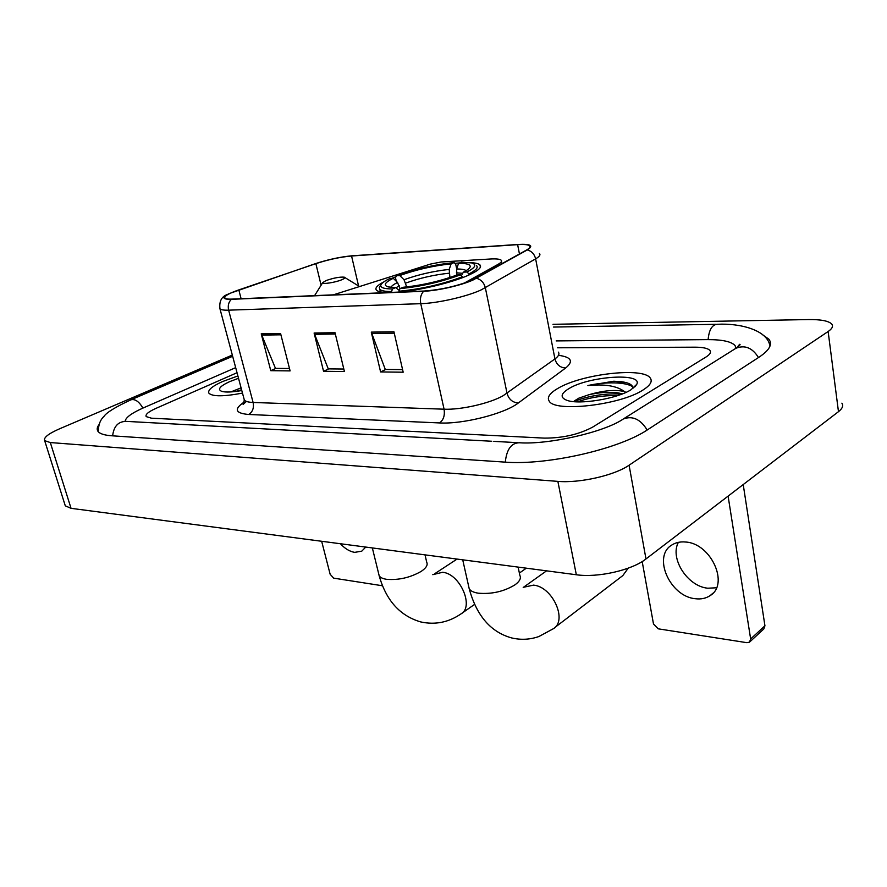 <?xml version="1.0" encoding="UTF-8"?>
<svg xmlns="http://www.w3.org/2000/svg" width="887" height="887" viewBox="0 0 887 887"><rect width="100%" height="100%" fill="white"/><g stroke="black" fill="none" stroke-linecap="round" stroke-linejoin="round"><path stroke-width="1.33" d="M464.023 283.219L498.006 264.393C501.133 262.619 502.197 261.221 501.199 260.201C499.858 259.071 496.254 258.671 490.378 259.004L441.183 261.975L430.428 264.093L333.346 294.839M398.252 292.111C419.54 290.459 452.27 282.576 468.569 275.181C478.359 270.723 482.14 267.297 479.934 264.891C478.536 263.605 475.365 262.862 470.409 262.652M459.654 262.918L454.898 263.35M395.957 276.744L391.699 278.363M383.705 281.966C377.108 285.426 374.713 288.175 376.487 290.215C377.995 291.668 381.831 292.444 387.996 292.544M642.942 390.047C650.271 385.413 652.71 381.399 650.249 378.017C643.108 366.841 581.495 374.07 558.001 388.329C549.674 393.152 546.747 397.431 549.219 401.157C554.807 412.499 620.301 405.06 642.942 390.047C650.271 385.413 652.71 381.399 650.249 378.017C643.108 366.841 581.495 374.07 558.001 388.329C549.674 393.152 546.747 397.431 549.219 401.157C554.807 412.499 620.301 405.06 642.942 390.047M237.893 375.944L222.548 381.554C211.949 386.344 207.425 390.247 208.966 393.263C212.636 396.677 223.801 396.622 242.473 393.096C223.801 396.622 212.636 396.677 208.966 393.263C207.425 390.247 211.949 386.344 222.548 381.554L237.893 375.944M472.416 280.026C457.426 286.057 441.338 289.727 424.174 291.025L231.939 299.107C228.092 299.252 225.764 298.93 224.954 298.143C223.89 296.258 228.513 293.508 238.803 289.905L315.872 263.639C328.467 259.547 340.364 257.008 351.562 255.999L517.62 244.646C524.184 244.224 528.208 244.612 529.705 245.81C530.748 246.83 529.705 248.238 526.568 250.012L472.416 280.026M473.07 279.993L527.288 249.934C533.963 245.655 530.903 243.825 518.097 244.446L351.352 255.855C339.943 256.975 327.99 259.569 315.473 263.639L229.023 293.652C221.628 297.544 222.404 299.429 231.374 299.318L423.609 291.269C437.424 290.814 461.495 285.326 473.07 279.993M289.495 368.504L275.469 368.371L261.233 333.845L270.768 370.677L290.104 370.899L280.591 333.545L261.233 333.845M275.924 368.371L270.768 370.677M402.587 369.613L385.291 369.447L371.287 332.126L380.59 371.941L403.175 372.207L393.939 331.782L371.287 332.126M385.745 369.447L380.59 371.941M343.823 369.036L328.268 368.881L314.109 333.024L323.555 371.287L344.422 371.531L335.02 332.692L314.109 333.024M328.711 368.892L323.555 371.287M155.879 408.408C148.395 411.79 145.169 414.528 146.2 416.602L151.411 418.187L544.208 438.111C562.591 438.189 578.756 434.508 592.716 427.079L706.13 356.929C710.021 354.467 711.285 352.316 709.933 350.476C707.97 348.303 702.981 347.205 694.976 347.183L557.502 347.782L694.976 347.183C702.981 347.205 707.97 348.303 709.933 350.476C711.285 352.316 710.021 354.467 706.13 356.929L592.716 427.079C578.756 434.508 562.591 438.189 544.208 438.111L151.411 418.187L146.2 416.602C145.169 414.528 148.395 411.79 155.879 408.408L237.04 372.728L155.879 408.408M235.676 367.639L143.395 407.876C131.731 413.043 125.632 417.511 125.111 421.27M736.022 348.203L735.046 345.542C731.354 341.55 722.173 339.577 707.527 339.621L556.182 340.907M232.327 355.066L59.617 428.787C48.364 433.721 43.385 437.679 44.66 440.639L50.315 442.558L557.868 481.375C579.588 483.337 614.558 475.399 629.094 465.198L828.136 331.505C832.206 328.7 833.425 326.239 831.784 324.099C828.735 320.928 820.985 319.42 808.523 319.564L553 324.309M64.917 504.614L65.294 505.834L71.049 508.329L576.328 574.754C597.816 577.925 631.987 570.175 645.98 558.954L838.47 411.679C842.428 408.574 843.57 405.736 841.896 403.164M99.144 424.452C97.049 427.113 96.65 429.397 97.936 431.282C99.721 433.754 104.344 435.251 111.806 435.783L504.459 462.083C546.769 465.631 619.381 449.132 648.042 429.452L759.327 356.984C769.539 350.121 772.732 344.2 768.907 339.222L762.875 334.964M632.908 388.495C633.052 385.058 629.304 382.807 621.665 381.743L613.793 381.222L587.881 385.557C604.668 383.871 616.875 385.878 624.503 391.577C615.201 389.404 603.26 390.48 588.68 394.804C598.825 392.431 608.571 391.777 617.917 392.852L622.541 393.839M624.503 391.577L625.967 392.387M588.68 394.804L578.845 398.152L574.211 401.024M630.934 389.803L636.755 384.348C643.164 372.44 588.968 376.166 569.01 388.55C560.595 393.662 559.908 397.587 566.959 400.336C579.089 404.982 617.008 398.806 630.934 389.803M587.881 385.557C604.823 381.621 626.621 381.909 632.741 386.898M577.559 401.866C589.644 397.454 603.06 395.347 617.829 395.535M613.793 381.222L626.566 382.74M574.1 401.656C584.389 396.666 606.497 392.631 621.499 394.238M716.485 587.782L707.759 588.214C687.447 586.34 669.585 558.4 678.378 542.345M695.231 598.703C700.941 599.446 705.897 598.415 710.11 595.62C729.591 584.256 710.975 543.31 685.607 542.024C680.362 541.513 675.805 542.5 671.936 544.951C652.222 556.182 669.796 596.419 695.231 598.703M743.217 484.557L764.938 625.79L763.796 628.961L749.992 641.711M642.188 561.56L653.497 624.016L658.232 628.828L746.932 642.687L749.515 642.166L750.646 638.962L728.105 496.132M396.278 281.257L395.48 277.709L396.478 275.724C414.761 269.105 433.943 264.736 454.011 262.596L451.128 263.838C433.222 265.767 416.114 269.67 399.771 275.547L404.017 279.727L406.701 286.933M449.909 277.509L449.199 269.415L451.128 263.838M458.546 263.395L461.428 262.153L471.574 262.907C477.051 264.526 475.51 267.541 466.95 271.976L463.347 272.176C467.416 270.114 469.689 268.34 470.165 266.843C470.631 264.437 466.762 263.284 458.546 263.395L456.617 269.005L456.883 275.014L460.475 274.826L462.648 277.598M380.346 285.858L379.314 287.466L379.802 289.362C381.299 290.814 385.224 291.535 391.566 291.546L392.486 288.962C384.071 288.907 380.19 287.621 380.833 285.104L379.314 287.466M391.766 292.377L391.566 291.546M454.011 262.596L455.663 263.982L456.683 268.828M466.95 271.976L468.935 273.906C475.898 270.358 478.448 267.619 476.596 265.668M468.935 273.906L469.145 274.926M399.97 288.619L397.52 282.487L393.263 278.285L389.97 278.451C384.548 281.002 381.499 283.219 380.833 285.104M393.263 278.285C384.814 282.421 383.117 285.292 388.196 286.911L395.624 287.61L392.486 288.962M399.771 275.547L396.478 275.724M395.624 287.61L399.294 290.459M461.395 275.713L463.347 272.176M460.475 274.826C441.294 281.944 421.114 286.545 399.948 288.63L399.028 291.224C421.225 289.084 442.38 284.261 462.471 276.755M399.028 291.224L399.205 292.023M399.948 288.63L403.086 287.277C421.879 285.381 439.808 281.29 456.883 275.014M554.575 627.73L622.818 575.585L628.24 568.157M325.984 280.602L322.735 282.609C321.637 284.572 335.12 282.576 341.717 279.782C344.755 278.485 345.597 277.62 344.245 277.165C339.621 276.822 333.534 277.964 325.984 280.602M519.372 573.08L526.324 568.179M340.408 543.742C344.976 548.698 349.744 551.57 354.711 552.357L361.763 551.171L365.754 547.068M321.659 541.27L330.152 574.277L333.678 578.147L382.441 585.764M241.076 387.863L230.808 391.932M238.525 378.283L229.545 381.687C219.821 386.211 217.215 389.437 221.739 391.367C225.686 392.475 232.372 392.187 241.785 390.524M235.942 391.433L241.586 389.748M498.006 264.393L498.283 265.79M558.865 355.365C571.461 357.139 573.734 361.342 565.684 367.983L518.363 402.953C504.703 413.719 462.826 424.363 439.497 422.933L248.637 414.473C252.629 412 254.125 407.998 253.105 402.465L444.065 409.195C460.774 409.994 489.58 403.441 503.04 395.779L554.929 358.936C558.588 356.252 559.719 353.98 558.333 352.128M248.637 414.473C235.177 413.298 233.725 409.129 244.302 401.977M243.925 398.518L244.324 400.015C245.444 401.456 248.371 402.277 253.105 402.465L228.635 310.162C223.89 310.306 220.996 309.862 219.976 308.842L219.677 307.756M539.418 253.494C540.737 254.813 539.473 256.598 535.626 258.849L481.175 289.894C467.127 296.524 437.601 303.265 420.76 303.676C419.85 298.52 420.793 294.384 423.609 291.269M476.519 278.285C481.087 279.571 484.036 282.742 485.344 287.776L507.031 393.296C508.828 399.361 512.608 402.587 518.363 402.953M565.684 367.983C560.163 367.706 556.57 364.69 554.929 358.936L535.626 258.849C534.44 254.081 531.657 251.11 527.288 249.934M231.374 299.318C228.591 302.057 227.671 305.671 228.635 310.162L420.76 303.676L444.065 409.195C445.008 415.504 443.489 420.083 439.497 422.933M351.562 255.999L358.581 285.969M315.872 263.639L321.105 285.215M238.803 289.905L241.109 298.719M517.62 244.646L519.449 253.981M314.53 334.321L335.341 334.022M371.697 333.49L394.249 333.157M261.654 335.098L280.913 334.809M112.638 435.839C113.78 426.104 118.414 421.292 126.564 421.392L491.753 441.249M98.357 431.792C98.28 425.084 100.153 419.961 103.967 416.413C106.44 412.577 115.399 407.055 130.832 399.849C134.946 398.684 138.982 401.434 142.918 408.087M769.772 345.243C766.845 330.186 740.312 323.012 717.261 324.287C712.084 324.686 709.035 329.798 708.114 339.621M758.463 357.55C752.409 347.782 744.869 344.71 735.855 348.314L734.913 348.901M647.166 430.007C640.469 419.163 632.498 415.493 623.251 419.019C604.269 432.257 548.188 444.842 519.549 442.768C511.433 442.768 506.677 449.221 505.291 462.138M71.049 508.329L50.315 442.558M838.47 411.679L828.136 331.505M645.98 558.954L629.094 465.198M576.328 574.754L557.868 481.375M750.646 638.962L764.938 625.79M518.108 567.103L519.871 575.408C521.29 578.269 519.671 581.406 514.992 584.832C503.894 591.562 491.642 594.345 478.204 593.181C473.492 592.427 470.498 590.953 469.212 588.757L468.702 586.462M523.452 587.283L533.542 585.132C552.723 586.728 567.924 620.856 553.133 628.839L538.908 636.522C530.06 639.627 521.013 640.104 511.788 637.964C490.821 632.231 476.629 615.833 469.212 588.757L462.715 559.819M546.569 570.84L523.208 587.471M448.999 273.218C433.954 274.826 419.573 278.108 405.836 283.064M462.715 273.318L456.417 272.819M397.52 282.487C393.75 284.339 391.533 285.969 390.89 287.388M449.199 269.415C433.455 271.123 418.398 274.56 404.017 279.727M466.13 270.646C464.799 269.526 461.628 268.972 456.617 269.005M399.35 285.836L395.868 287.798M425.006 554.863L426.736 562.28C428.044 564.986 426.17 568.046 421.114 571.439C410.06 577.681 398.518 580.298 386.488 579.3C382.641 578.679 380.19 577.481 379.159 575.707L378.716 573.922M432.801 574.676L442.613 572.281C460.109 573.689 474.578 607.074 460.808 614.015C448.467 622.419 435.129 625.058 420.782 621.942C400.004 615.888 386.133 600.477 379.159 575.707L372.34 547.933M480.399 267.175L479.934 264.891M501.465 261.51L501.92 263.772M246.442 401.423L243.105 404.45L244.324 400.015L219.976 308.842C219.034 301.281 221.606 296.446 227.704 294.34M529.705 245.81L529.971 247.196M130.832 399.849L232.649 356.297M553.521 327.059L716.119 324.309M736.92 347.604L739.614 344.311C740.889 344.245 739.636 345.575 735.855 348.314L623.251 419.019M517.498 442.657L493.815 441.371M65.294 505.834L44.66 440.639M634.704 387.031L636.755 384.348M622.053 394.028L617.917 392.852M712.838 593.303L710.11 595.62M380.379 291.867L379.802 289.362M469.134 268.384L470.165 266.843M434.896 573.601L457.071 559.076M322.735 282.609L314.597 295.626M344.877 277.553L359.39 286.468M461.772 613.338L474.534 604.424"/></g></svg>
